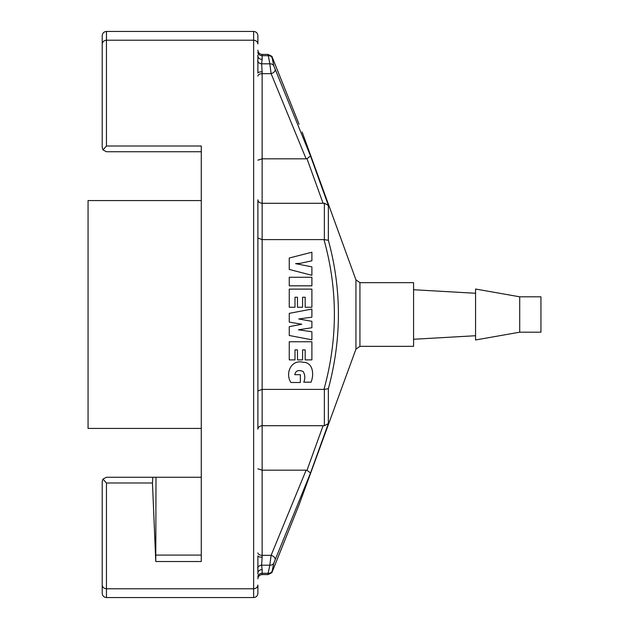 <?xml version="1.0" encoding="UTF-8"?>
<svg xmlns="http://www.w3.org/2000/svg" width="629" height="629" viewBox="0 0 629 629"><rect width="100%" height="100%" fill="white"/><g stroke="black" fill="none" stroke-linecap="round" stroke-linejoin="round"><path stroke-width="0.94" d="M323.086 425.715L324.367 425.747L328.354 423.576L310.537 472.961L273.812 563.097A4.246 3.46 -169 0 1 269.825 565.188L271.115 555.328L306.119 470.178L306.976 470.327L323.086 425.715L262.136 425.715C259.431 426.069 258.016 427.225 257.89 429.167L257.89 199.833C258.016 201.775 259.431 202.931 262.136 203.285L262.136 158.822L257.89 160.159M257.89 585.072L257.89 593.304C257.638 595.883 256.223 597.298 253.644 597.55L253.644 588.799C256.223 588.492 257.638 587.25 257.89 585.072M257.89 574.002L257.89 555.902A4.246 1.305 180 0 0 262.136 557.208L261.609 565.188L262.136 569.591A4.246 3.475 180 0 0 257.89 573.074M299.019 124.078A4.246 2.327 159 0 1 299.042 124.149A4.246 2.327 159 0 1 299.074 124.22C303.084 134.496 303.084 134.496 299.074 124.22L272.703 58.458L272.113 57.766L273.812 65.903L310.537 156.039L328.354 205.424L324.367 203.253L323.086 203.285L306.976 158.673L306.119 158.822L271.115 73.672L269.825 63.812L261.609 63.812L262.136 71.792A4.246 1.305 0 0 0 257.89 73.098L257.89 54.998M257.89 43.928L257.89 35.696C257.638 33.117 256.223 31.702 253.644 31.45L106.458 31.45L106.458 40.201L253.644 40.201C256.223 40.508 257.638 41.75 257.89 43.928M323.966 239.61L328.354 240.254C341.751 289.411 341.751 338.905 328.354 388.746L323.966 389.39C337.852 339.251 337.852 289.324 323.966 239.61L262.136 239.61L257.89 238.021M323.966 389.39L262.136 389.39L257.89 390.979M359.93 346.343L359.93 282.657L413.567 282.657L413.567 346.343L359.93 346.343L355.943 349.134L299.05 504.851A4.246 2.327 21 0 1 299.019 504.922M273.812 563.097L272.113 571.234L272.703 570.542L299.074 504.78C303.084 494.504 303.084 494.504 299.074 504.78A4.246 2.327 21 0 1 299.042 504.851L272.64 570.755L299.05 504.851M201.28 151.746L106.458 151.746L102.975 149.93L102.213 147.5L102.213 35.696L102.213 147.5L102.975 149.93L106.458 146.014L201.28 146.014L201.28 561.516L155.772 561.516L152.47 482.986L152.816 477.254L155.992 477.254L155.772 561.516M201.28 477.254L106.458 477.254L102.975 479.07L102.213 481.5L102.213 585.072L102.213 481.5L102.975 479.07L106.458 482.986L106.458 588.799L253.644 588.799L253.644 31.45M102.213 585.072L102.213 593.304L102.213 585.072C102.464 587.25 103.879 588.492 106.458 588.799L106.458 597.55C103.879 597.298 102.464 595.883 102.213 593.304M519.711 332.191L540.94 332.191L540.94 296.809L519.711 296.809L475.563 289.026L475.563 339.974L519.711 332.191L519.711 296.809M475.563 335.729L413.567 339.267M106.458 477.254L152.816 477.254M155.992 555.092L201.28 555.092M268.096 574.497L268.127 573.302L262.136 573.302L262.136 569.591L262.136 571.564M306.119 470.178L262.136 470.178L257.89 468.841M323.086 203.285L262.136 203.285L262.136 555.328L271.115 555.328A4.246 2.304 -157 0 1 275.109 559.15M306.119 158.822L262.136 158.822L262.136 71.792M273.812 65.903A4.246 3.46 -11 0 0 269.825 63.812L268.096 54.503M311.89 275.321L289.254 269.432L289.254 258.008L311.89 252.245L311.89 260.807L300.489 263.276L295.599 263.637L311.89 266.861L311.89 275.321M289.254 285.825L289.254 277.263L311.89 277.263L311.89 285.825L289.254 285.825M294.993 307.251L289.254 307.251L289.254 289.112L311.89 289.112L311.89 307.251L305.167 307.251L305.167 297.242L302.588 297.242L302.588 307.251L297.47 307.251L297.47 297.242L294.993 297.242L294.993 307.251M301.778 324.234L289.254 322.095L289.254 313.344L311.89 309.059L311.89 317.158L298.72 318.974L311.89 321.309L311.89 327.733L298.382 329.8L311.89 331.742L311.89 339.809L289.254 335.493L289.254 326.671L301.778 324.234M289.254 359.89L289.254 341.751L311.89 341.751L311.89 359.89L305.167 359.89L305.167 349.881L302.588 349.881L302.588 359.89L297.47 359.89L297.47 349.881L294.993 349.881L294.993 359.89L289.254 359.89M303.776 382.173L311.041 382.173C314.146 374.884 313.336 362.139 302.911 362.257C290.952 359.324 285 373.54 290.92 382.503L300.348 382.503L300.348 374.703L294.789 374.703C295.646 370.678 298.413 369.6 303.084 371.48C305.112 374.68 305.34 378.241 303.776 382.173M106.458 146.014L106.458 40.201C103.879 40.508 102.464 41.75 102.213 43.928M306.976 158.673L310.537 156.039M257.89 76.101A4.246 2.437 0 0 1 262.136 73.672L271.115 73.672A4.246 2.304 -23 0 0 275.109 69.85M257.89 55.926A4.246 3.475 0 0 0 262.136 59.409L262.136 55.698L268.127 55.698A4.246 3.452 -12.6 0 1 272.113 57.766M272.514 58.017A4.246 2.304 157.5 0 1 272.632 58.23A4.246 2.304 157.5 0 1 272.703 58.458M306.976 470.327L310.537 472.961M272.113 571.234A4.246 3.452 -167.4 0 1 268.127 573.302L269.825 565.188L261.609 565.188A4.246 3.444 165.8 0 0 257.623 567.885M272.703 570.542A4.246 2.304 22.5 0 1 272.632 570.77A4.246 2.304 22.5 0 1 272.514 570.983M262.136 59.409L261.609 63.812A4.246 3.444 14.2 0 1 257.623 61.115M201.28 428.428L88.06 428.428L88.06 200.572L201.28 200.572M355.943 349.134L355.943 279.866L302.148 132.066M328.354 240.254L328.354 205.424M328.354 423.576L328.354 388.746M106.458 482.986L152.47 482.986M262.136 574.584C259.557 574.835 258.142 576.25 257.89 578.829C258.142 576.25 259.557 574.835 262.136 574.584L268.103 574.584L262.136 574.584L262.136 573.302A4.246 3.475 180 0 0 257.89 576.785M262.136 557.208L262.136 555.328A4.246 2.437 180 0 1 257.89 552.899M324.367 389.406L324.367 425.747M324.367 203.253L324.367 239.594M257.89 52.215A4.246 3.475 0 0 0 262.136 55.698L262.136 54.416C259.557 54.165 258.142 52.75 257.89 50.171C258.142 52.75 259.557 54.165 262.136 54.416L268.103 54.416L262.136 54.416M253.644 597.55L106.458 597.55M475.563 293.271L413.567 289.733M106.458 31.45C103.879 31.702 102.464 33.117 102.213 35.696M272.64 58.245L299.05 124.149L272.64 58.245C271.068 57.09 274.708 57.231 268.096 54.519M268.096 574.481C274.684 571.769 271.075 571.934 272.64 570.755C271.068 571.91 274.708 571.769 268.096 574.481M359.93 282.657L355.943 279.866"/></g></svg>
